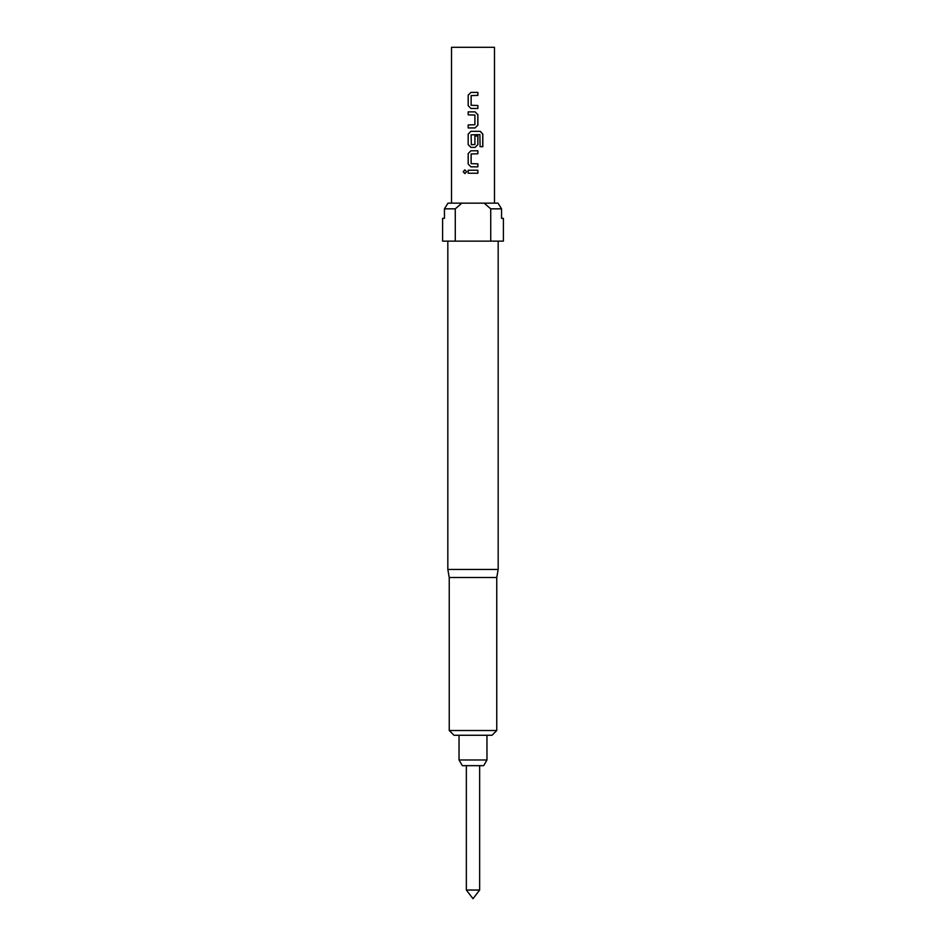 <?xml version="1.0" encoding="UTF-8"?>
<svg xmlns="http://www.w3.org/2000/svg" width="946" height="946" viewBox="0 0 946 946"><rect width="100%" height="100%" fill="white"/><g stroke="black" fill="none" stroke-linecap="round" stroke-linejoin="round"><path stroke-width="1.42" d="M464.9 169.878L463.268 171.734L464.9 173.591M466.615 171.734L464.864 169.878L463.185 171.734L464.864 173.591L466.615 171.734M477.825 95.404L477.825 92.412L470.931 92.412L468.175 95.203L468.175 105.68L470.931 108.471L477.872 108.471L477.825 105.479L471.132 105.278L471.132 95.605L477.872 95.404L477.872 92.412M475.093 127.935L477.825 125.132L477.825 114.667L475.093 111.865M468.211 111.865L468.211 114.856M482.732 146.689L482.732 134.119L480.19 131.328M475.093 147.387L477.825 144.596L477.825 136.011L474.916 136.011L474.916 144.525L471.321 144.726L471.132 134.84L479.882 134.639L480.071 146.689L482.815 146.689L482.815 134.119L480.261 131.328L470.931 131.328L468.175 134.119L468.175 144.596L470.931 147.387L475.117 147.387L477.872 144.596L477.872 136.011M477.825 153.772L477.825 150.781L470.931 150.781L468.175 153.571L468.175 164.048L470.931 166.839L477.872 166.839L477.825 163.847L471.132 163.646L471.132 153.973L477.872 153.772L477.872 150.781M477.825 173.224L477.825 170.233L468.175 170.233L468.175 173.224L477.872 173.224L477.872 170.233M479.646 890.032L473 898.7L466.354 890.032L479.646 890.032L479.646 765.669M486.965 759.969L459.035 759.969L462.322 765.669L483.678 765.669L486.965 759.969L486.965 735.267M498.175 241.147L498.175 569.445L496.756 577.521L449.244 577.521L447.825 569.445L447.825 241.147M442.598 218.337L444.443 218.337L444.443 208.841L447.978 203.142L461.825 203.142L455.274 208.841L455.274 241.147L442.598 241.147L442.598 218.337L444.443 218.337M455.274 208.841L444.443 208.841L447.978 203.142M453.997 735.267L449.244 730.513L496.756 730.513L492.003 735.267L453.997 735.267M496.756 577.521L496.756 730.513M449.244 577.521L449.244 730.513M494.474 203.142L494.474 47.3L451.526 47.3L451.526 203.142M473 127.935L468.175 127.935L468.175 124.943L474.916 124.742L474.916 115.057L468.175 114.856L468.175 111.865L475.117 111.865L477.872 114.667L477.872 125.132L475.117 127.935L473 127.935M477.872 108.471L477.872 105.479M477.872 166.839L477.872 163.847M490.726 208.841L501.557 208.841L498.022 203.142L501.557 208.841L501.557 218.337L503.402 218.337L503.402 241.147L490.726 241.147L490.726 208.841L484.175 203.142L461.825 203.142M455.274 241.147L490.726 241.147M484.175 203.142L498.022 203.142M498.175 569.445L447.825 569.445M468.211 170.233L468.211 173.224M468.175 164.048L470.942 166.839M470.942 150.781L468.211 153.571L468.211 164.048M470.942 131.328L468.211 134.119L468.175 144.596M468.211 144.596L470.942 147.387M468.211 124.943L468.211 127.935M468.175 105.68L470.942 108.471M470.942 92.412L468.211 95.203L468.211 105.68M466.354 890.032L466.354 765.669M459.035 759.969L459.035 735.267"/></g></svg>
